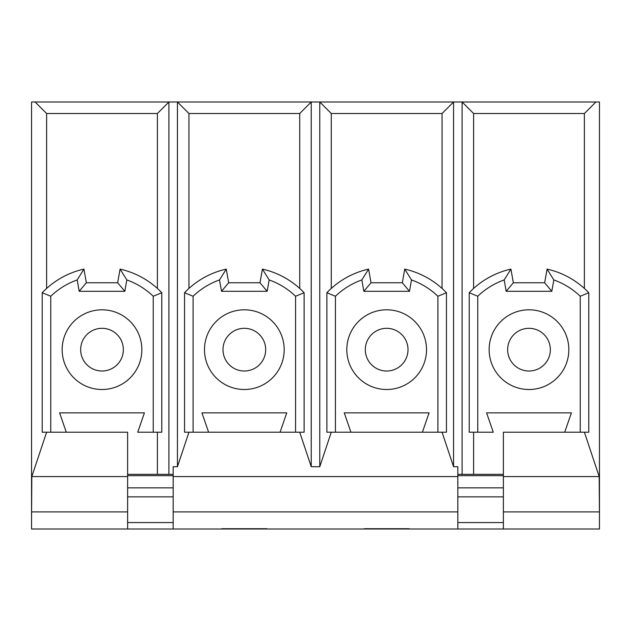<?xml version="1.0" encoding="UTF-8"?>
<svg xmlns="http://www.w3.org/2000/svg" width="631" height="631" viewBox="0 0 631 631"><rect width="100%" height="100%" fill="white"/><g stroke="black" fill="none" stroke-linecap="round" stroke-linejoin="round"><path stroke-width="0.95" d="M457.83 528.999L599.45 528.999L599.45 102.001L31.55 102.001L31.55 528.999L457.83 528.999L457.83 496.857L503.38 496.857L503.38 522.563L457.83 522.563M595.893 102.001L584.385 113.509L473.605 113.509L473.605 288.446M584.385 288.446L584.385 113.509M584.385 432.211L599.182 476.586L599.45 515.898M588.778 432.211L580.236 432.211L580.236 296.255L588.778 292.729L588.778 432.211M510.929 269.106L504.169 279.935L506.172 291.301L551.817 291.301L553.821 279.935L547.061 269.106L544.656 282.767L513.342 282.767L510.929 269.106A82.551 82.551 0 0 0 469.219 292.729L469.219 432.211L493.268 432.211L486.58 412.855L571.41 412.855L564.721 432.211L580.236 432.211M184.552 292.729L193.094 296.255A74.008 74.008 0 0 1 219.509 279.935L226.269 269.106A82.551 82.551 0 0 0 184.552 292.729L184.552 432.211L208.609 432.211L201.92 412.855L286.75 412.855L280.061 432.211L208.609 432.211M267.158 291.301L221.513 291.301L228.674 282.767L259.988 282.767L267.158 291.301L269.161 279.935L262.401 269.106L259.988 282.767M326.89 292.729L335.424 296.255A74.008 74.008 0 0 1 361.839 279.935L368.599 269.106A82.551 82.551 0 0 0 326.89 292.729L326.89 432.211L350.939 432.211L344.25 412.855L429.08 412.855L422.391 432.211L350.939 432.211M409.487 291.301L363.842 291.301L371.012 282.767L402.326 282.767L409.487 291.301L411.491 279.935L404.731 269.106L402.326 282.767M473.605 474.338L473.605 432.211M462.097 474.338L462.097 102.001L473.605 113.509M506.172 291.301L513.342 282.767M544.656 282.767L551.817 291.301M528.999 389.508A39.856 39.856 0 0 0 568.846 349.661A39.856 39.856 0 0 0 528.999 309.805A39.856 39.856 0 0 0 489.143 349.661A39.856 39.856 0 0 0 528.999 389.508M504.169 279.935A74.008 74.008 0 0 0 477.754 296.255L477.754 432.211M553.821 279.935A74.008 74.008 0 0 1 580.236 296.255M528.999 371.012A21.351 21.351 0 0 0 550.342 349.661A21.351 21.351 0 0 0 528.999 328.309A21.351 21.351 0 0 0 507.647 349.661A21.351 21.351 0 0 0 528.999 371.012M469.219 292.729L477.754 296.255M564.721 432.211L503.38 432.211L503.38 496.857M442.055 432.211L453.563 466.727L457.83 466.727L457.83 496.857M503.38 528.999L503.38 522.563M503.38 476.586L599.182 476.586M173.17 528.999L173.17 466.727L177.437 466.727L188.945 432.211M173.17 475.656L127.62 475.656L127.62 528.999M173.17 522.563L127.62 522.563M127.62 475.656L127.62 432.211L42.222 432.211L42.222 292.729L50.764 296.255A74.008 74.008 0 0 1 77.179 279.935L79.183 291.301L86.344 282.767L117.658 282.767L120.071 269.106L126.831 279.935A74.008 74.008 0 0 1 153.246 296.255L153.246 432.211L137.732 432.211L144.42 412.855L59.59 412.855L66.279 432.211M157.395 474.338L157.395 432.211M157.395 288.446L157.395 113.509L46.615 113.509L46.615 288.446M31.55 515.898L31.818 476.586L46.615 432.211M35.107 102.001L46.615 113.509M168.903 474.338L168.903 102.001L157.395 113.509M127.62 476.586L31.818 476.586M102.001 389.508A39.856 39.856 0 0 0 141.857 349.661A39.856 39.856 0 0 0 102.001 309.805A39.856 39.856 0 0 0 62.153 349.661A39.856 39.856 0 0 0 102.001 389.508M126.831 279.935L124.828 291.301L79.183 291.301M50.764 296.255L50.764 432.211M102.001 328.309A21.351 21.351 0 0 1 123.353 349.661A21.351 21.351 0 0 1 102.001 371.012A21.351 21.351 0 0 1 80.658 349.661A21.351 21.351 0 0 1 102.001 328.309M124.828 291.301L117.658 282.767M42.222 292.729A82.551 82.551 0 0 1 83.939 269.106L77.179 279.935M120.071 269.106A82.551 82.551 0 0 1 161.781 292.729L161.781 432.211L153.246 432.211M161.781 292.729L153.246 296.255M86.344 282.767L83.939 269.106M331.275 432.211L319.767 466.727L311.233 466.727L299.725 432.211M457.83 476.586L173.17 476.586M386.669 389.508A39.856 39.856 0 0 0 426.517 349.661A39.856 39.856 0 0 0 386.669 309.805A39.856 39.856 0 0 0 346.813 349.661A39.856 39.856 0 0 0 386.669 389.508M422.391 432.211L446.448 432.211L446.448 292.729L437.906 296.255L437.906 432.211M437.906 296.255A74.008 74.008 0 0 0 411.491 279.935M361.839 279.935L363.842 291.301M335.424 296.255L335.424 432.211M386.669 328.309A21.351 21.351 0 0 1 408.012 349.661A21.351 21.351 0 0 1 386.669 371.012A21.351 21.351 0 0 1 365.317 349.661A21.351 21.351 0 0 1 386.669 328.309M244.331 309.805A39.856 39.856 0 0 1 284.187 349.661A39.856 39.856 0 0 1 244.331 389.508A39.856 39.856 0 0 1 204.483 349.661A39.856 39.856 0 0 1 244.331 309.805M280.061 432.211L304.11 432.211L304.11 292.729L295.576 296.255L295.576 432.211M295.576 296.255A74.008 74.008 0 0 0 269.161 279.935M219.509 279.935L221.513 291.301M193.094 296.255L193.094 432.211M244.331 328.309A21.351 21.351 0 0 1 265.683 349.661A21.351 21.351 0 0 1 244.331 371.012A21.351 21.351 0 0 1 222.988 349.661A21.351 21.351 0 0 1 244.331 328.309M442.055 288.446L442.055 113.509L453.563 102.001L453.563 466.727M331.275 288.446L331.275 113.509L319.767 102.001L319.767 466.727M299.725 288.446L299.725 113.509L311.233 102.001L311.233 466.727M188.945 288.446L188.945 113.509L177.437 102.001L177.437 466.727M299.725 113.509L188.945 113.509M304.11 292.729A82.551 82.551 0 0 0 262.401 269.106M442.055 113.509L331.275 113.509M446.448 292.729A82.551 82.551 0 0 0 404.731 269.106M368.599 269.106L371.012 282.767M226.269 269.106L228.674 282.767M547.061 269.106A82.551 82.551 0 0 1 588.778 292.729M457.83 475.656L503.38 475.656M599.182 511.915L503.38 511.915M173.17 487.858L127.62 487.858M173.17 496.857L127.62 496.857M31.818 511.915L127.62 511.915M173.17 511.915L457.83 511.915M457.83 487.858L503.38 487.858M457.83 474.338L503.38 474.338M173.17 474.338L127.62 474.338M364.166 528.707L409.164 528.707M221.836 528.707L266.834 528.707"/></g></svg>
